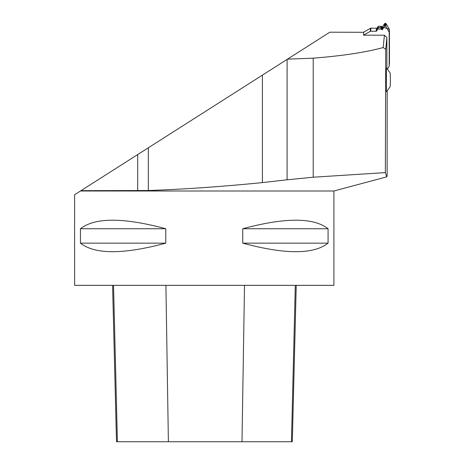 <?xml version="1.0" encoding="UTF-8"?>
<svg xmlns="http://www.w3.org/2000/svg" width="465" height="465" viewBox="0 0 465 465"><rect width="100%" height="100%" fill="white"/><g stroke="black" fill="none" stroke-linecap="round" stroke-linejoin="round"><path stroke-width="0.7" d="M386.374 71.075L386.525 67.925L390.065 72.883A6.998 0.372 90 0 1 390.397 79.829A6.998 0.372 90 0 1 390.071 86.775L386.456 91.808L386.374 71.075M387.165 91.117L387.124 176.299L386.706 176.84L385.351 172.602L385.729 49.313L383.195 47.54C365.839 52.307 342.513 55.852 313.218 58.172L287.527 59.142L329.825 32.201L363.787 32.306L363.531 35.16L384.416 35.212L383.195 47.54M384.416 35.212L386.88 37.653L386.88 68.268M386.88 37.653L385.729 49.313M333.911 190.999L80.468 190.999L74.603 194.736L74.603 285.341L333.911 285.341L333.911 190.999L386.711 176.857M165.778 228.745L165.778 243.154C123.394 254.535 94.947 254.535 80.445 243.154L80.445 228.745C94.947 217.364 123.394 217.364 165.778 228.745L80.445 228.745M328.069 228.745L328.069 243.154C313.567 254.535 285.126 254.535 242.742 243.154L242.742 228.745C285.126 217.364 313.567 217.364 328.069 228.745L242.742 228.745M385.351 172.602L313.218 177.217L287.097 179.792L287.097 59.41L80.991 190.673L148.329 190.516C183.518 189.313 221.543 186.674 262.405 182.6L262.405 75.138M287.097 59.41L287.527 59.142M80.468 190.999L80.991 190.673M287.097 179.792L262.405 182.6M112.577 285.341L116.506 441.75L292.311 441.75L296.24 285.341M80.445 243.154L165.778 243.154M242.742 243.154L328.069 243.154M370.657 31.248L376.168 31.265A0.535 0.529 -174.8 0 0 376.633 31.004L376.882 28.255L370.936 28.138L370.657 31.248A0.825 0.808 5.2 0 0 370.245 31.358L363.531 35.16M370.541 28.243L363.368 32.306L370.529 28.249A0.825 0.808 -174.8 0 1 370.936 28.138L376.882 28.255L378.359 26.296L381.126 26.302L382.364 26.947L384.578 23.663L385.287 23.25L386.101 23.663L389.327 29.289L382.358 26.947M387.554 68.971L389.089 66.35A0.825 0.808 5.2 0 0 389.199 65.949L389.199 32.352A0.825 0.808 5.2 0 0 389.089 31.946L389.438 29.713L389.484 62.839A0.825 0.808 -174.8 0 1 389.467 62.984M376.633 31.004L377.644 29.301A0.535 0.529 -174.8 0 1 378.109 29.039L380.876 29.051A0.535 0.529 5.2 0 1 381.312 29.272L381.44 29.446A0.535 0.529 -174.8 0 0 381.875 29.673L382.114 29.673A0.535 0.529 -174.8 0 0 382.579 29.411L384.323 26.488A0.825 0.808 5.2 0 1 385.032 26.087L385.136 26.087A0.825 0.808 5.2 0 1 385.845 26.488L389.089 31.946M389.478 62.851L389.199 32.352M382.131 26.947L376.964 28.127M386.299 76.847L385.915 76.208M148.329 190.516L148.329 147.789M137.698 190.673L137.698 154.56M313.218 177.217L313.218 58.172M117.407 441.75L113.541 285.341M168.388 441.75L165.912 285.341M241.986 441.75L244.509 285.341M291.439 441.75L295.31 285.341M370.245 31.358L370.529 28.249M389.199 65.949L389.484 62.839M385.136 26.087L385.392 23.25M385.845 26.488L386.101 23.663M385.032 26.087L385.287 23.25M384.323 26.488L384.578 23.663M382.579 29.411L382.823 26.679M382.114 29.673L382.364 26.947M381.875 29.673L382.125 26.947M381.44 29.446L381.689 26.714M381.312 29.272L381.562 26.534M380.876 29.051L381.126 26.302M378.109 29.039L378.359 26.296M377.644 29.301L377.894 26.563M376.168 31.265L376.429 28.406M389.193 66.018L389.478 62.909"/></g></svg>
